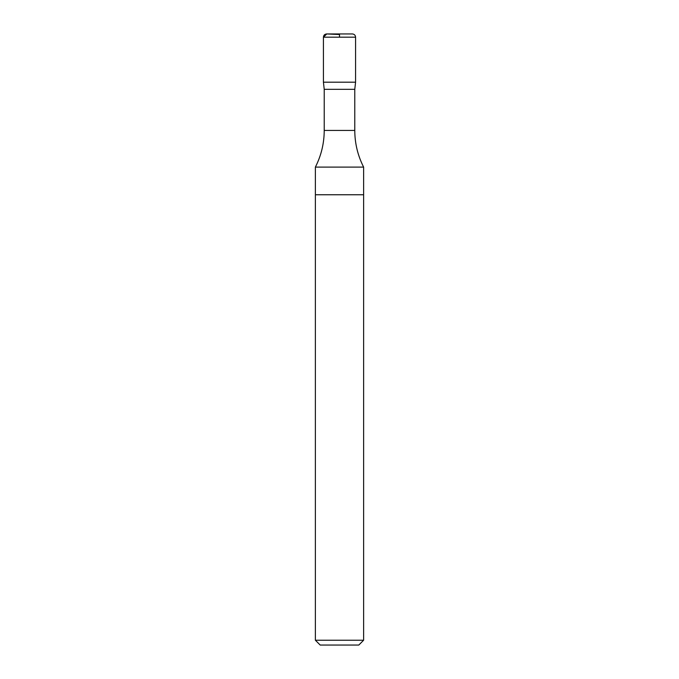 <?xml version="1.0" encoding="UTF-8"?>
<svg xmlns="http://www.w3.org/2000/svg" width="679" height="679" viewBox="0 0 679 679"><rect width="100%" height="100%" fill="white"/><g stroke="black" fill="none" stroke-linecap="round" stroke-linejoin="round"><path stroke-width="1.02" d="M363.621 640.229L315.379 640.229L320.199 645.05L358.801 645.05L363.621 640.229L363.621 167.102C357.774 155.584 354.82 143.362 354.777 130.436L354.777 89.322L355.575 82.193L323.425 82.193L324.223 89.322L354.777 89.322M315.379 640.229L315.379 194.763L363.621 194.763L315.379 194.763L315.379 167.102L363.621 167.102M352.367 33.95L326.777 33.95C324.749 34.077 323.628 35.147 323.416 37.167L323.425 82.193L355.575 82.193L355.584 37.167C355.389 35.215 354.319 34.137 352.367 33.95L326.633 33.95M315.379 167.102C321.226 155.584 324.18 143.362 324.223 130.436L324.223 89.322M323.425 82.193L323.416 37.167L326.777 33.95L339.5 34.51L339.5 37.167M324.223 130.436L354.777 130.436M323.416 37.167L355.584 37.167"/></g></svg>
